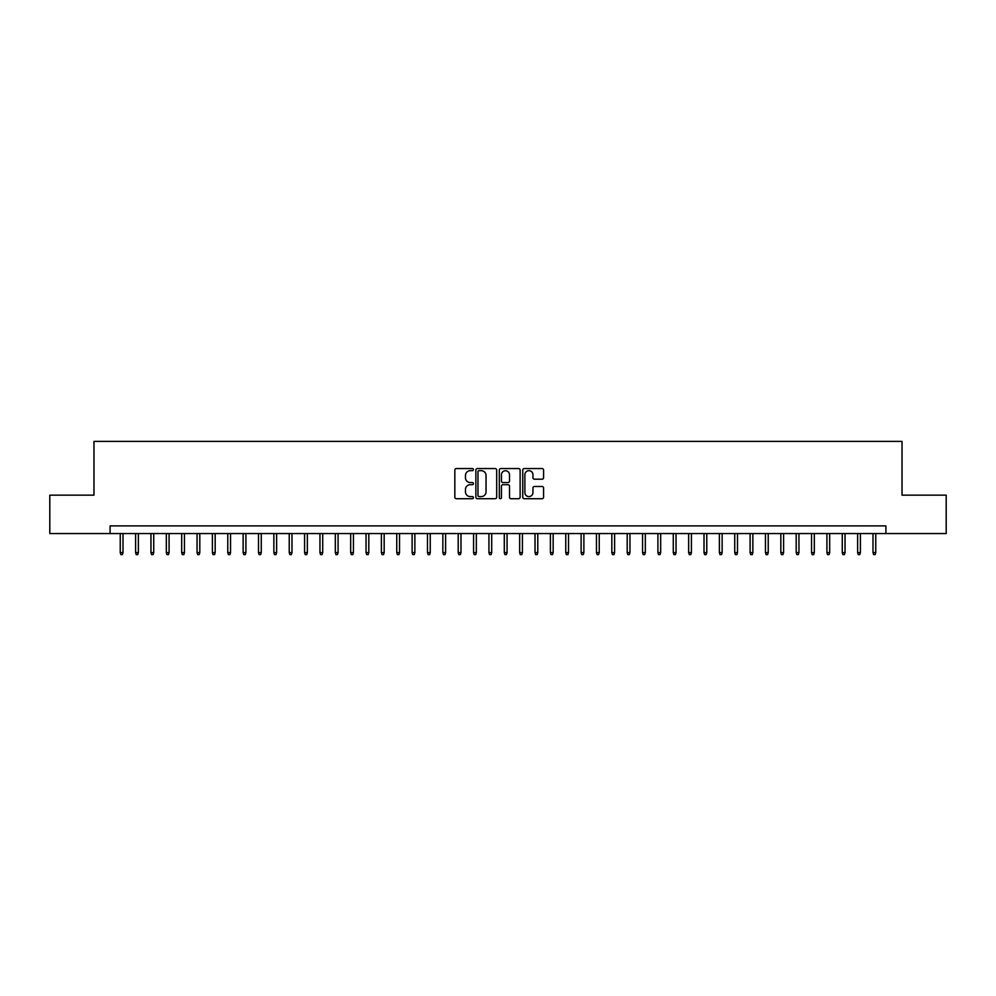 <?xml version="1.0" encoding="UTF-8"?>
<svg xmlns="http://www.w3.org/2000/svg" width="996" height="996" viewBox="0 0 996 996"><rect width="100%" height="100%" fill="white"/><g stroke="black" fill="none" stroke-linecap="round" stroke-linejoin="round"><path stroke-width="1.49" d="M473.424 469.614A1.058 1.058 0 0 0 472.365 468.556L456.342 468.556A1.506 1.506 0 0 0 454.836 470.062L454.836 497.203A1.506 1.506 0 0 0 456.342 498.71L472.365 498.71A1.058 1.058 0 0 0 473.424 497.664A1.058 1.058 0 0 0 472.365 496.606L470.286 496.606A4.831 4.831 0 0 1 465.468 491.775L465.468 489.522A4.831 4.831 0 0 1 470.286 484.691L472.365 484.691A1.058 1.058 0 0 0 473.424 483.633A1.058 1.058 0 0 0 472.365 482.574L470.286 482.574A4.831 4.831 0 0 1 465.468 477.756L465.468 475.49A4.831 4.831 0 0 1 470.286 470.672L472.365 470.672A1.058 1.058 0 0 0 473.424 469.614M542.073 479.188A1.506 1.506 0 0 0 543.579 477.682L543.579 470.062A1.506 1.506 0 0 0 542.073 468.556L524.27 468.556A1.506 1.506 0 0 0 522.763 470.062L522.763 497.203A1.506 1.506 0 0 0 524.27 498.71L542.073 498.71A1.506 1.506 0 0 0 543.579 497.203L543.579 488.015A1.506 1.506 0 0 0 542.073 486.496L534.454 486.496A1.506 1.506 0 0 0 532.947 488.015L532.947 492.572A4.034 4.034 0 0 1 528.913 496.606A4.034 4.034 0 0 1 524.88 492.572L524.88 474.706A4.034 4.034 0 0 1 528.913 470.672A4.034 4.034 0 0 1 532.947 474.706L532.947 477.682A1.506 1.506 0 0 0 534.454 479.188L542.073 479.188M110.095 533.57L49.8 533.57L49.8 495.161L93.973 495.161L93.973 441.39L902.027 441.39L902.027 495.161L946.2 495.161L946.2 533.57L885.905 533.57L885.905 525.888L110.095 525.888L110.095 533.57L885.905 533.57M496.68 470.062A1.506 1.506 0 0 0 495.174 468.556L477.383 468.556A1.506 1.506 0 0 0 475.876 470.062L475.876 497.203A1.506 1.506 0 0 0 477.383 498.71L495.174 498.71A1.506 1.506 0 0 0 496.68 497.203L496.68 470.062M500.826 468.556L518.617 468.556A1.506 1.506 0 0 1 520.124 470.062L520.124 497.203A1.506 1.506 0 0 1 518.617 498.71L511.01 498.71A1.506 1.506 0 0 1 509.504 497.203L509.504 486.197A1.506 1.506 0 0 0 507.985 484.691L502.943 484.691A1.506 1.506 0 0 0 501.436 486.197L501.436 497.664A1.058 1.058 0 0 1 500.378 498.71A1.058 1.058 0 0 1 499.32 497.664L499.32 470.062A1.506 1.506 0 0 1 500.826 468.556M479.039 470.672A1.058 1.058 0 0 0 477.98 471.718L477.98 495.547A1.058 1.058 0 0 0 479.039 496.606L481.23 496.606A4.831 4.831 0 0 0 486.048 491.775L486.048 475.49A4.831 4.831 0 0 0 481.23 470.672L479.039 470.672M509.504 474.781A4.034 4.034 0 0 0 505.47 470.747A4.034 4.034 0 0 0 501.436 474.781L501.436 481.068A1.506 1.506 0 0 0 502.943 482.574L507.985 482.574A1.506 1.506 0 0 0 509.504 481.068L509.504 474.781M123.006 552.618L122.384 554.61L120.852 554.61L120.242 552.618L123.006 552.618L123.006 533.57M120.242 552.618L120.242 533.57M138.369 552.618L137.747 554.61L136.215 554.61L135.605 552.618L138.369 552.618L138.369 533.57M135.605 552.618L135.605 533.57M153.733 552.618L153.11 554.61L151.579 554.61L150.956 552.618L153.733 552.618L153.733 533.57M150.956 552.618L150.956 533.57M169.083 552.618L168.473 554.61L166.942 554.61L166.32 552.618L169.083 552.618L169.083 533.57M166.32 552.618L166.32 533.57M184.447 552.618L183.837 554.61L182.305 554.61L181.683 552.618L184.447 552.618L184.447 533.57M181.683 552.618L181.683 533.57M199.81 552.618L199.2 554.61L197.669 554.61L197.046 552.618L199.81 552.618L199.81 533.57M197.046 552.618L197.046 533.57M215.173 552.618L214.563 554.61L213.032 554.61L212.409 552.618L215.173 552.618L215.173 533.57M212.409 552.618L212.409 533.57M230.537 552.618L229.927 554.61L228.383 554.61L227.773 552.618L230.537 552.618L230.537 533.57M227.773 552.618L227.773 533.57M245.9 552.618L245.29 554.61L243.746 554.61L243.136 552.618L245.9 552.618L245.9 533.57M243.136 552.618L243.136 533.57M261.263 552.618L260.653 554.61L259.109 554.61L258.499 552.618L261.263 552.618L261.263 533.57M258.499 552.618L258.499 533.57M276.627 552.618L276.017 554.61L274.473 554.61L273.863 552.618L276.627 552.618L276.627 533.57M273.863 552.618L273.863 533.57M291.99 552.618L291.38 554.61L289.836 554.61L289.226 552.618L291.99 552.618L291.99 533.57M289.226 552.618L289.226 533.57M307.353 552.618L306.743 554.61L305.199 554.61L304.589 552.618L307.353 552.618L307.353 533.57M304.589 552.618L304.589 533.57M322.716 552.618L322.094 554.61L320.563 554.61L319.953 552.618L322.716 552.618L322.716 533.57M319.953 552.618L319.953 533.57M338.08 552.618L337.457 554.61L335.926 554.61L335.316 552.618L338.08 552.618L338.08 533.57M335.316 552.618L335.316 533.57M353.443 552.618L352.821 554.61L351.289 554.61L350.679 552.618L353.443 552.618L353.443 533.57M350.679 552.618L350.679 533.57M368.806 552.618L368.184 554.61L366.653 554.61L366.042 552.618L368.806 552.618L368.806 533.57M366.042 552.618L366.042 533.57M384.17 552.618L383.547 554.61L382.016 554.61L381.393 552.618L384.17 552.618L384.17 533.57M381.393 552.618L381.393 533.57M399.521 552.618L398.91 554.61L397.379 554.61L396.757 552.618L399.521 552.618L399.521 533.57M396.757 552.618L396.757 533.57M414.884 552.618L414.274 554.61L412.742 554.61L412.12 552.618L414.884 552.618L414.884 533.57M412.12 552.618L412.12 533.57M430.247 552.618L429.637 554.61L428.106 554.61L427.483 552.618L430.247 552.618L430.247 533.57M427.483 552.618L427.483 533.57M445.61 552.618L445 554.61L443.469 554.61L442.847 552.618L445.61 552.618L445.61 533.57M442.847 552.618L442.847 533.57M460.974 552.618L460.364 554.61L458.82 554.61L458.21 552.618L460.974 552.618L460.974 533.57M458.21 552.618L458.21 533.57M476.337 552.618L475.727 554.61L474.183 554.61L473.573 552.618L476.337 552.618L476.337 533.57M473.573 552.618L473.573 533.57M491.7 552.618L491.09 554.61L489.546 554.61L488.936 552.618L491.7 552.618L491.7 533.57M488.936 552.618L488.936 533.57M507.064 552.618L506.454 554.61L504.91 554.61L504.3 552.618L507.064 552.618L507.064 533.57M504.3 552.618L504.3 533.57M522.427 552.618L521.817 554.61L520.273 554.61L519.663 552.618L522.427 552.618L522.427 533.57M519.663 552.618L519.663 533.57M537.79 552.618L537.18 554.61L535.636 554.61L535.026 552.618L537.79 552.618L537.79 533.57M535.026 552.618L535.026 533.57M553.154 552.618L552.531 554.61L551 554.61L550.39 552.618L553.154 552.618L553.154 533.57M550.39 552.618L550.39 533.57M568.517 552.618L567.894 554.61L566.363 554.61L565.753 552.618L568.517 552.618L568.517 533.57M565.753 552.618L565.753 533.57M583.88 552.618L583.258 554.61L581.726 554.61L581.116 552.618L583.88 552.618L583.88 533.57M581.116 552.618L581.116 533.57M599.243 552.618L598.621 554.61L597.09 554.61L596.48 552.618L599.243 552.618L599.243 533.57M596.48 552.618L596.48 533.57M614.607 552.618L613.984 554.61L612.453 554.61L611.83 552.618L614.607 552.618L614.607 533.57M611.83 552.618L611.83 533.57M629.958 552.618L629.348 554.61L627.816 554.61L627.194 552.618L629.958 552.618L629.958 533.57M627.194 552.618L627.194 533.57M645.321 552.618L644.711 554.61L643.179 554.61L642.557 552.618L645.321 552.618L645.321 533.57M642.557 552.618L642.557 533.57M660.684 552.618L660.074 554.61L658.543 554.61L657.92 552.618L660.684 552.618L660.684 533.57M657.92 552.618L657.92 533.57M676.047 552.618L675.437 554.61L673.906 554.61L673.284 552.618L676.047 552.618L676.047 533.57M673.284 552.618L673.284 533.57M691.411 552.618L690.801 554.61L689.257 554.61L688.647 552.618L691.411 552.618L691.411 533.57M688.647 552.618L688.647 533.57M706.774 552.618L706.164 554.61L704.62 554.61L704.01 552.618L706.774 552.618L706.774 533.57M704.01 552.618L704.01 533.57M722.137 552.618L721.527 554.61L719.984 554.61L719.373 552.618L722.137 552.618L722.137 533.57M719.373 552.618L719.373 533.57M737.501 552.618L736.891 554.61L735.347 554.61L734.737 552.618L737.501 552.618L737.501 533.57M734.737 552.618L734.737 533.57M752.864 552.618L752.254 554.61L750.71 554.61L750.1 552.618L752.864 552.618L752.864 533.57M750.1 552.618L750.1 533.57M768.227 552.618L767.617 554.61L766.073 554.61L765.463 552.618L768.227 552.618L768.227 533.57M765.463 552.618L765.463 533.57M783.591 552.618L782.968 554.61L781.437 554.61L780.827 552.618L783.591 552.618L783.591 533.57M780.827 552.618L780.827 533.57M798.954 552.618L798.331 554.61L796.8 554.61L796.19 552.618L798.954 552.618L798.954 533.57M796.19 552.618L796.19 533.57M814.317 552.618L813.695 554.61L812.163 554.61L811.553 552.618L814.317 552.618L814.317 533.57M811.553 552.618L811.553 533.57M829.68 552.618L829.058 554.61L827.527 554.61L826.917 552.618L829.68 552.618L829.68 533.57M826.917 552.618L826.917 533.57M845.044 552.618L844.421 554.61L842.89 554.61L842.267 552.618L845.044 552.618L845.044 533.57M842.267 552.618L842.267 533.57M860.395 552.618L859.785 554.61L858.253 554.61L857.631 552.618L860.395 552.618L860.395 533.57M857.631 552.618L857.631 533.57M875.758 552.618L875.148 554.61L873.617 554.61L872.994 552.618L875.758 552.618L875.758 533.57M872.994 552.618L872.994 533.57"/></g></svg>
